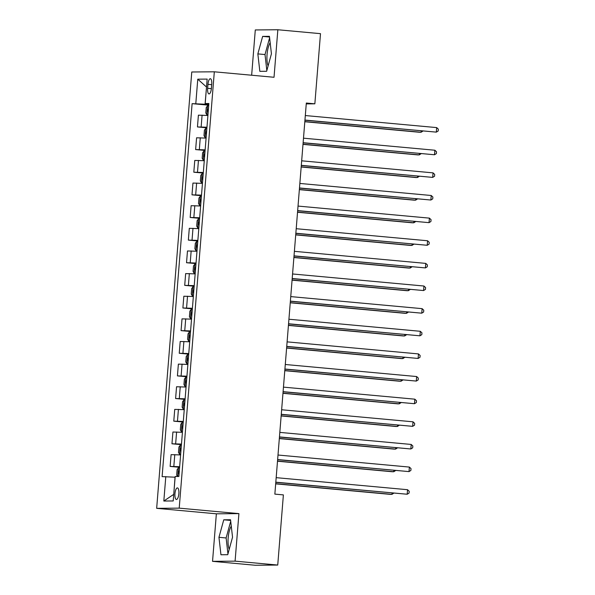 <?xml version="1.0" encoding="UTF-8"?>
<svg xmlns="http://www.w3.org/2000/svg" width="595" height="595" viewBox="0 0 595 595"><rect width="100%" height="100%" fill="white"/><g stroke="black" fill="none" stroke-linecap="round" stroke-linejoin="round"><path stroke-width="0.89" d="M231.269 526.092A14.176 4.73 -84.8 0 0 228.16 537.947A14.176 4.73 -84.8 0 0 229.201 549.364M178.857 493.671A5.816 1.941 -84.8 0 0 177.436 487.9A5.816 1.941 -84.8 0 0 174.952 493.701A5.816 1.941 -84.8 0 0 176.373 499.48A5.816 1.941 -84.8 0 0 178.857 493.671M268.092 65.948A14.176 4.73 95.2 0 1 267.051 54.532A14.176 4.73 95.2 0 1 270.167 42.676M212.541 561.338L235.092 561.144L238.915 513.619L216.364 513.812L212.541 561.338L255.188 565.25L277.739 565.057L283.384 494.899L274.853 494.118L306.321 103.039L314.852 103.82L320.497 33.662L277.85 29.75L255.292 29.943L251.648 75.223M216.364 513.812L156.663 508.331L191.768 71.995L214.319 71.802L179.214 508.145L156.663 508.331M207.953 84.341L207.633 88.32A5.63 1.882 -84.8 0 0 209.009 93.913A5.63 1.882 -84.8 0 0 211.411 88.291L211.731 84.304A5.63 1.882 -84.8 0 0 210.355 78.711A5.63 1.882 -84.8 0 0 207.953 84.341L211.701 84.683M195.8 103.619L197.771 79.18L206.517 87.034L205.067 104.229L192.111 103.649L162.108 476.625L175.056 477.197L173.74 494.4M197.771 79.18L207.157 79.098L205.193 103.537L208.83 104.08M165.797 476.595L163.826 501.035L173.212 500.953L175.183 476.513L178.872 476.483L208.875 103.508L205.193 103.537M235.092 561.144L277.739 565.057M238.915 513.619L179.214 508.145M214.319 71.802L274.027 77.276L277.85 29.75M306.254 103.894L314.852 103.82M208.793 104.571L205.067 104.229M192.111 103.649L208.741 105.181M207.915 115.46L198.403 115.17L197.458 126.943L206.926 127.813M179.653 466.703L170.14 466.421L179.608 467.291M170.14 466.421L171.092 454.647L180.605 454.937M181.475 444.071L171.962 443.788L181.43 444.658M171.962 443.788L172.914 432.022L182.427 432.305M183.297 421.438L173.785 421.156L183.253 422.026M173.785 421.156L174.729 409.39L184.242 409.672M185.119 398.806L175.607 398.524L185.075 399.394M175.607 398.524L176.551 386.757L186.064 387.04M186.942 376.181L177.429 375.891L186.889 376.761M177.429 375.891L178.374 364.125L187.886 364.408M188.764 353.549L179.251 353.259L188.712 354.129M179.251 353.259L180.196 341.493L189.708 341.775M190.579 330.917L181.066 330.627L190.534 331.497M181.066 330.627L182.018 318.861L191.53 319.143M192.401 308.284L182.888 307.994L192.356 308.864M182.888 307.994L183.84 296.228L193.345 296.511M194.223 285.652L184.71 285.362L194.178 286.232M184.71 285.362L185.655 273.596L195.167 273.879M196.045 263.02L186.533 262.73L196 263.6M186.533 262.73L187.477 250.964L196.99 251.254M197.867 240.387L188.355 240.097L197.815 240.968M188.355 240.097L189.299 228.331L198.812 228.621M199.682 217.755L190.177 217.472L199.637 218.335M190.177 217.472L191.121 205.699L200.634 205.989M201.504 195.123L191.992 194.84L201.46 195.703M191.992 194.84L192.944 183.067L202.456 183.357M203.326 172.49L193.814 172.208L203.282 173.071M193.814 172.208L194.766 160.434L204.271 160.724M205.149 149.858L195.636 149.576L205.104 150.438M195.636 149.576L196.581 137.802L206.093 138.092M206.971 127.226L197.458 126.943M163.826 501.035L173.673 494.4M257.851 53.892L259.837 71.333L266.634 71.281L271.432 53.781L269.446 36.332L262.648 36.392L257.851 53.892L265.013 54.554L266.835 70.53M227.736 554.696L232.541 537.196L230.548 519.755L223.757 519.807L218.953 537.307L220.946 554.756L227.736 554.696M269.609 37.797L265.013 54.554M269.52 37.024L262.648 36.392M230.719 521.213L226.122 537.969L227.945 553.945M226.122 537.969L218.953 537.307M230.629 520.439L223.757 519.807M304.938 120.227L436.321 132.127L304.952 120.071M436.685 127.598L438.337 129.167L438.195 130.974L436.321 132.127L436.685 127.598L305.317 115.549M208.696 105.739L207.61 105.709L206.242 107.531L205.803 112.961L206.882 114.761L207.967 114.798M206.882 114.761L207.967 114.857M304.818 121.744L419.564 132.269L421.082 132.254L421.193 130.893M208.421 109.183L207.997 109.16L207.826 111.339L208.25 111.354M304.826 121.588L421.082 132.254L422.956 131.049M303.115 142.86L434.506 154.76L303.13 142.703M434.871 150.23L436.522 151.799L436.373 153.607L434.506 154.76L434.871 150.23L303.495 138.181M301.293 165.492L432.684 177.392L301.308 165.336M433.048 172.862L434.7 174.424L434.551 176.239L432.684 177.392L433.048 172.862L301.672 160.814M299.478 188.124L430.862 200.024L299.486 187.968M431.226 195.495L432.877 197.057L432.729 198.871L430.862 200.024L431.226 195.495L299.85 183.446M206.874 128.371L205.788 128.341L204.42 130.164L203.988 135.593L205.059 137.393L206.145 137.423M205.059 137.393L206.145 137.49M302.996 144.377L417.742 154.901L419.267 154.886L419.371 153.525M206.175 131.792L206.599 131.837L206.175 131.792L206.004 133.964L206.428 133.987M303.004 144.221L419.267 154.886L421.141 153.681M205.059 151.004L203.966 150.974L202.605 152.796L202.166 158.225L203.237 160.025L204.33 160.055M203.237 160.025L204.323 160.122M301.174 167.009L415.92 177.533L417.445 177.518L417.556 176.157M204.777 154.447L204.36 154.425L204.182 156.597L204.606 156.619M301.189 166.853L417.445 177.518L419.319 176.313M203.237 173.636L202.144 173.606L200.783 175.421L200.344 180.858L201.415 182.658L202.508 182.687M201.415 182.658L202.501 182.754M299.352 189.641L414.098 200.165L415.622 200.151L415.734 198.782M202.538 177.057L202.954 177.094L202.538 177.057L202.359 179.229L202.783 179.251M299.367 189.485L415.622 200.151L417.497 198.946M297.656 210.756L429.04 222.649L297.664 210.6M429.404 218.127L431.055 219.689L430.914 221.504L429.04 222.649L429.404 218.127L298.028 206.078M201.415 196.268L200.322 196.238L198.961 198.053L198.522 203.49L199.6 205.29L200.686 205.32M199.6 205.29L200.679 205.387M297.53 212.266L412.276 222.798L413.8 222.783L413.912 221.414M201.14 199.712L200.716 199.689L200.537 201.861L200.961 201.883M297.545 212.118L413.8 222.783L415.674 221.578M295.834 233.381L427.217 245.281L295.849 233.233M427.582 240.759L429.233 242.321L429.092 244.136L427.217 245.281L427.582 240.759L296.213 228.711M294.012 256.014L425.403 267.914L294.027 255.865M425.76 263.392L427.411 264.954L427.27 266.768L425.403 267.914L425.76 263.392L294.391 251.335M292.19 278.646L423.58 290.546L292.204 278.497M423.945 286.024L425.596 287.586L425.447 289.401L423.58 290.546L423.945 286.024L292.569 273.968M290.367 301.278L421.758 313.178L290.382 301.13M422.123 308.656L423.774 310.218L423.625 312.033L421.758 313.178L422.123 308.656L290.747 296.6M288.553 323.911L419.936 335.811L288.56 323.762M420.301 331.289L421.952 332.85L421.803 334.658L419.936 335.811L420.301 331.289L288.925 319.232M199.593 218.9L198.507 218.863L197.138 220.686L196.7 226.122L197.778 227.922L198.864 227.952M197.778 227.922L198.856 228.019M295.715 234.899L410.453 245.43L411.978 245.415L412.09 244.047M198.894 222.322L199.318 222.359L198.894 222.322L198.723 224.493L199.139 224.516M295.722 234.75L411.978 245.415L413.852 244.21M197.771 241.533L196.685 241.496L195.316 243.318L194.877 248.755L195.956 250.554L197.042 250.584M195.956 250.554L197.042 250.651M293.893 257.531L408.639 268.062L410.156 268.048L410.267 266.679M197.071 244.954L197.495 244.991L197.071 244.954L196.9 247.126L197.324 247.148M293.9 257.382L410.156 268.048L412.03 266.843M195.948 264.165L194.863 264.128L193.494 265.95L193.063 271.38L194.134 273.187L195.227 273.217M194.134 273.187L195.22 273.284M292.071 280.163L406.816 290.695L408.341 290.68L408.445 289.311M195.673 267.601L195.257 267.586L195.078 269.758L195.502 269.78M292.078 280.014L408.341 290.68L410.215 289.475M194.134 286.797L193.04 286.76L191.679 288.582L191.24 294.012L192.311 295.812L193.405 295.849M192.311 295.812L193.397 295.916M290.248 302.796L404.994 313.32L406.519 313.312L406.63 311.944M193.434 290.219L193.851 290.256L193.434 290.219L193.256 292.39L193.68 292.413M290.263 302.647L406.519 313.312L408.393 312.107M192.311 309.43L191.218 309.393L189.857 311.215L189.418 316.644L190.489 318.444L191.583 318.481M190.489 318.444L191.575 318.548M288.426 325.428L403.172 335.952L404.697 335.944L404.808 334.576M192.036 312.866L191.612 312.851L191.434 315.023L191.858 315.038M288.441 325.279L404.697 335.944L406.571 334.74M286.731 346.543L418.114 358.443L286.738 346.394M418.478 353.921L420.13 355.483L419.988 357.29L418.114 358.443L418.478 353.921L287.102 341.865M190.489 332.062L189.403 332.025L188.035 333.847L187.596 339.276L188.675 341.076L189.76 341.113M188.675 341.076L189.753 341.18M286.604 348.06L401.35 358.584L402.874 358.577L402.986 357.208M189.79 335.483L190.214 335.521L189.79 335.483L189.619 337.655L190.036 337.67M286.619 347.911L402.874 358.577L404.749 357.372M284.908 369.175L416.292 381.075L284.923 369.026M416.656 376.546L418.307 378.115L418.166 379.922L416.292 381.075L416.656 376.546L285.288 364.497M188.667 354.694L187.581 354.657L186.213 356.479L185.774 361.909L186.852 363.709L187.938 363.746M186.852 363.709L187.931 363.813M284.789 370.692L399.528 381.216L401.052 381.209L401.164 379.841M188.392 358.13L187.968 358.116L187.797 360.287L188.213 360.302M284.797 370.544L401.052 381.209L402.927 380.004M283.086 391.808L414.477 403.707L283.101 391.659M414.834 399.178L416.485 400.747L416.344 402.555L414.477 403.707L414.834 399.178L283.465 387.129M186.845 377.327L185.759 377.289L184.391 379.112L183.952 384.541L185.03 386.341L186.116 386.378M185.03 386.341L186.116 386.445M282.967 393.325L397.713 403.849L399.23 403.834L399.342 402.473M186.57 380.763L186.146 380.748L185.975 382.92L186.399 382.935M282.975 393.176L399.23 403.834L401.104 402.637M281.264 414.44L412.655 426.34L281.279 414.291M413.019 421.81L414.67 423.38L414.522 425.187L412.655 426.34L413.019 421.81L281.643 409.762M185.023 399.959L183.937 399.922L182.568 401.744L182.137 407.173L183.208 408.973L184.301 409.01M183.208 408.973L184.294 409.077M281.145 415.957L395.891 426.481L397.415 426.466L397.52 425.105M184.331 403.38L184.748 403.417L184.331 403.38L184.153 405.552L184.576 405.567M281.16 415.808L397.415 426.466L399.29 425.269M279.442 437.072L410.833 448.972L279.457 436.923M411.197 444.443L412.848 446.012L412.699 447.819L410.833 448.972L411.197 444.443L279.821 432.394M183.208 422.584L182.115 422.554L180.754 424.376L180.315 429.806L181.386 431.606L182.479 431.643M181.386 431.606L182.472 431.702M279.323 438.589L394.069 449.113L395.593 449.099L395.705 447.738M182.925 426.027L182.509 426.013L182.33 428.184L182.754 428.199M279.338 438.433L395.593 449.099L397.467 447.901M277.627 459.704L409.01 471.604L277.634 459.548M409.375 467.075L411.026 468.644L410.877 470.452L409.01 471.604L409.375 467.075L277.999 455.026M181.386 445.216L180.292 445.186L178.931 447.009L178.493 452.438L179.564 454.238L180.657 454.275M179.564 454.238L180.649 454.335M277.501 461.222L392.246 471.746L393.771 471.731L393.883 470.37M180.687 448.637L181.103 448.682L180.687 448.637L180.508 450.817L180.932 450.832M277.515 461.065L393.771 471.731L395.645 470.526M275.805 482.337L407.188 494.237L275.812 482.181M407.553 489.707L409.204 491.277L409.062 493.084L407.188 494.237L407.553 489.707L276.177 477.659M177.518 476.491L176.67 475.07L177.109 469.641L178.478 467.819L179.564 467.849M275.678 483.854L390.424 494.378L391.949 494.363L392.06 493.002M179.288 471.292L178.864 471.27L178.693 473.449L179.11 473.464M275.693 483.698L391.949 494.363L393.823 493.158M201.147 126.913L202.092 115.14M199.325 149.538L200.27 137.772M197.503 172.171L198.447 160.405M195.681 194.803L196.633 183.037M193.858 217.435L194.81 205.669M192.044 240.068L192.988 228.302M190.221 262.7L191.166 250.934M188.399 285.332L189.344 273.566M186.577 307.965L187.522 296.198M184.755 330.597L185.707 318.831M182.933 353.229L183.885 341.463M181.118 375.862L182.063 364.095M179.296 398.494L180.24 386.72M177.474 421.126L178.418 409.353M175.651 443.758L176.596 431.985M173.829 466.391L174.781 454.617M211.374 88.662L207.633 88.32M207.573 105.754L206.852 114.716M208.421 109.205L207.997 109.16M205.751 128.386L205.03 137.348M203.929 151.018L203.207 159.981M204.777 154.462L204.36 154.425M202.114 173.651L201.393 182.613M200.292 196.283L199.57 205.245M201.132 199.727L200.716 199.689M198.47 218.915L197.748 227.878M196.647 241.548L195.926 250.51M194.825 264.173L194.104 273.135M195.673 267.624L195.257 267.586M193.003 286.805L192.289 295.767M191.188 309.437L190.467 318.399M192.029 312.888L191.612 312.851M189.366 332.07L188.645 341.032M187.544 354.702L186.823 363.664M188.392 358.153L187.968 358.116M185.722 377.334L185 386.296M186.57 380.785L186.146 380.748M183.9 399.966L183.178 408.929M182.085 422.599L181.363 431.561M182.925 426.05L182.509 426.013M180.263 445.231L179.541 454.193M178.44 467.863L177.741 476.491M179.288 471.314L178.864 471.27"/></g></svg>
